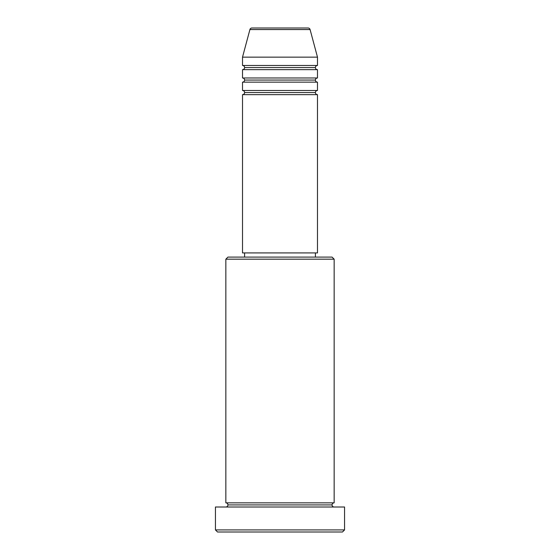 <?xml version="1.0" encoding="UTF-8"?>
<svg xmlns="http://www.w3.org/2000/svg" width="560" height="560" viewBox="0 0 560 560"><rect width="100%" height="100%" fill="white"/><g stroke="black" fill="none" stroke-linecap="round" stroke-linejoin="round"><path stroke-width="0.84" d="M308.077 28L251.923 28A2.086 2.086 0 0 0 249.914 29.547L310.086 29.547A2.086 2.086 0 0 0 308.077 28L251.923 28A2.086 2.086 0 0 0 249.914 29.547L242.515 57.155L317.485 57.155L310.086 29.547L249.914 29.547L242.515 57.155L242.515 65.485A2.086 2.086 0 0 1 244.594 67.571A2.086 2.086 0 0 1 242.515 69.65L242.515 77.98A2.086 2.086 0 0 1 244.594 80.066A2.086 2.086 0 0 1 242.515 82.152L242.515 90.482A2.086 2.086 0 0 1 244.594 92.561A2.086 2.086 0 0 1 242.515 94.647L242.515 252.924L317.485 252.924L317.485 94.647A2.086 2.086 0 0 1 315.406 92.561A2.086 2.086 0 0 1 317.478 90.482L317.485 82.152A2.086 2.086 0 0 1 315.406 80.066A2.086 2.086 0 0 1 317.478 77.98L317.485 69.65A2.086 2.086 0 0 1 315.406 67.571A2.086 2.086 0 0 1 317.478 65.485L317.485 57.155L242.515 57.155L242.515 65.485L317.485 65.485A2.086 2.086 0 0 0 315.406 67.571L244.594 67.571A2.086 2.086 0 0 0 242.515 65.485L317.485 65.485L317.485 57.155L310.086 29.547A2.086 2.086 0 0 0 308.077 28M334.152 259.175L332.066 257.089L227.934 257.089L225.848 259.175L334.152 259.175L225.848 259.175L225.848 502.845A2.086 2.086 0 0 1 227.934 504.924A2.086 2.086 0 0 1 225.848 507.01A2.086 2.086 0 0 0 227.934 504.924A2.086 2.086 0 0 0 225.848 502.845L334.152 502.845L334.152 259.175L334.152 502.845A2.086 2.086 0 0 0 332.066 504.924A2.086 2.086 0 0 1 334.152 502.845L225.848 502.845L225.848 259.175L227.934 257.089L332.066 257.089L334.152 259.175M215.439 529.914L217.518 532L342.482 532L344.561 529.914L215.439 529.914L344.561 529.914L344.561 507.01L215.439 507.01L215.439 529.914L215.439 507.01L344.561 507.01L344.561 529.914L342.482 532L217.518 532L215.439 529.914M334.152 507.01A2.086 2.086 0 0 1 332.066 504.924L227.934 504.924L332.066 504.924A2.086 2.086 0 0 0 334.152 507.01M242.515 90.482L317.485 90.482A2.086 2.086 0 0 0 315.406 92.561L244.594 92.561A2.086 2.086 0 0 0 242.515 90.482L242.515 82.152A2.086 2.086 0 0 0 244.594 80.066A2.086 2.086 0 0 0 242.515 77.98L317.485 77.98A2.086 2.086 0 0 0 315.406 80.066L244.594 80.066L315.406 80.066A2.086 2.086 0 0 0 317.478 82.152L242.515 82.152L317.485 82.152L317.485 90.482L242.515 90.482M317.485 94.647L242.515 94.647A2.086 2.086 0 0 0 244.594 92.561L315.406 92.561A2.086 2.086 0 0 0 317.478 94.647L317.485 252.924L242.515 252.924L242.515 94.647L317.485 94.647M315.406 257.089L315.406 252.924L315.406 257.089M244.594 252.924L244.594 257.089L244.594 252.924M317.485 69.65L242.515 69.65A2.086 2.086 0 0 0 244.594 67.571L315.406 67.571A2.086 2.086 0 0 0 317.485 69.65L317.485 77.98L242.515 77.98L242.515 69.65L317.485 69.65"/></g></svg>
